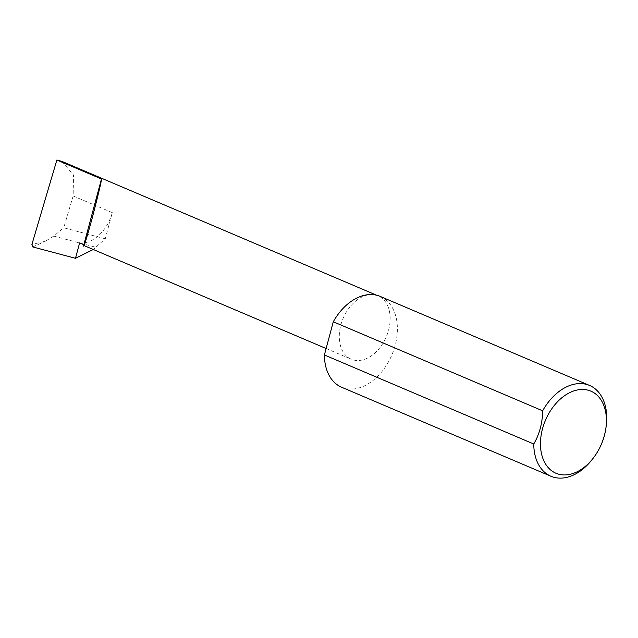 <?xml version="1.0" encoding="UTF-8"?>
<svg xmlns="http://www.w3.org/2000/svg" width="638" height="638" viewBox="0 0 638 638"><rect width="100%" height="100%" fill="white"/><g stroke="black" fill="none" stroke-linecap="round" stroke-linejoin="round"><path stroke-width="0.48" stroke-dasharray="3.19 2.39" d="M373.525 294.684A34.404 23.462 113 0 0 341.864 321.64A34.404 23.462 113 0 0 351.251 359.21A34.404 23.462 113 0 0 355.908 360.414A34.404 23.462 113 0 0 387.569 333.459A34.404 23.462 113 0 0 378.182 295.888A34.404 23.462 113 0 0 373.525 294.684M606.1 426.734A49.341 33.654 -67 0 1 592.152 459.527M380.208 296.407A49.341 33.654 -67 0 1 393.67 350.294A49.341 33.654 -67 0 1 348.268 388.957A49.341 33.654 -67 0 1 341.585 387.226M79.606 242.911A34.404 23.462 113 0 0 112.288 212.614L105.27 238.803L93.252 249.49M105.27 238.803L63.752 227.782L53.759 236.092L96.115 247.337M53.759 236.092L45.258 241.276L31.9 244.458M61.918 161.382L73.522 175.019L73.155 195.97L63.752 227.782M32.761 246.946L45.258 241.276M112.288 212.614L73.155 195.97M326.122 348.523L351.251 359.21M376.619 295.219L378.182 295.888"/><path stroke-width="0.96" d="M93.252 249.49L75.491 258.286L79.606 242.911L83.857 244.721L83.897 245.51L326.122 348.523M83.857 244.721C83.02 250.024 85.715 241.499 91.944 219.129C98.459 193.936 101.633 180.554 101.474 178.983L83.857 244.721M584.855 389.595A44.604 30.425 113 0 0 542.483 428.872A44.604 30.425 113 0 0 562.022 474.816A44.604 30.425 113 0 0 593.236 458.132A44.604 30.425 113 0 0 605.845 428.489A44.604 30.425 113 0 0 584.855 389.595M593.236 458.132L592.152 459.527A49.341 33.654 -67 0 1 557.62 477.99A49.341 33.654 -67 0 1 550.937 476.259A49.341 33.654 -67 0 1 533.751 443.992C539.517 434.135 542.475 423.074 542.643 410.808A49.341 33.654 -67 0 1 582.877 383.717A49.341 33.654 -67 0 1 589.56 385.44A49.341 33.654 -67 0 1 606.1 426.734L605.845 428.489M542.643 410.808L333.291 321.775A49.341 33.654 -67 0 1 373.525 294.684A49.341 33.654 -67 0 1 380.208 296.407L589.56 385.44M75.491 258.286L32.761 246.946L31.9 244.458L56.87 160.01L61.918 161.382L376.619 295.219M56.87 160.01L101.474 178.983M533.751 443.992L324.399 354.959A49.341 33.654 -67 0 0 341.585 387.226L550.937 476.259M333.291 321.775L324.399 354.959"/></g></svg>
